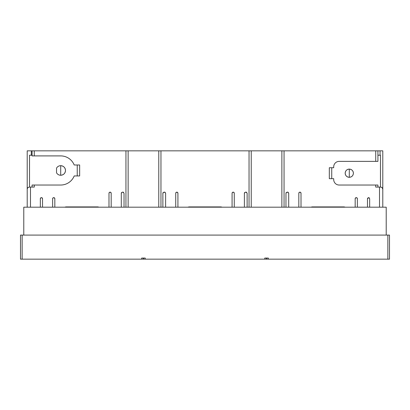<?xml version="1.0" encoding="UTF-8"?>
<svg xmlns="http://www.w3.org/2000/svg" width="410" height="410" viewBox="0 0 410 410"><rect width="100%" height="100%" fill="white"/><g stroke="black" fill="none" stroke-linecap="round" stroke-linejoin="round"><path stroke-width="0.61" d="M266.684 258.059L266.684 259.161L389.5 259.161L389.5 235.089L20.5 235.089L20.5 259.161L143.315 259.161L143.315 258.059M141.675 259.161L141.675 258.059L145.232 258.059L145.232 259.161L143.592 259.161L143.592 258.059M266.408 258.059L266.408 259.161L145.232 259.161M264.768 259.161L264.768 258.059L268.324 258.059L268.324 259.161M386.21 235.089L386.21 207.188L23.78 207.188L23.78 235.089M108.988 207.188L108.988 193.238C109.716 191.829 110.449 191.829 111.177 193.238L111.177 207.188M121.298 207.188L121.298 193.238L122.39 192.141L122.938 192.141L124.035 193.238L124.035 207.188M52.639 207.188L52.639 198.707C53.372 197.297 54.099 197.297 54.827 198.707L54.827 207.188M40.334 207.188L40.334 198.707C41.061 197.297 41.789 197.297 42.522 198.707L42.522 207.188M232.08 207.188L232.08 193.238C232.808 191.829 233.541 191.829 234.269 193.238L234.269 207.188M244.391 207.188L244.391 193.238L245.482 192.141L246.031 192.141L247.122 193.238L247.122 207.188M175.731 207.188L175.731 193.238C176.459 191.829 177.192 191.829 177.919 193.238L177.919 207.188M162.878 207.188L162.878 193.238L163.969 192.141L164.518 192.141L165.609 193.238L165.609 207.188M298.823 207.188L298.823 193.238C299.551 191.829 300.279 191.829 301.012 193.238L301.012 207.188M285.965 207.188L285.965 193.238L287.061 192.141L287.61 192.141L288.702 193.238L288.702 207.188M355.173 207.188L355.173 198.707C355.901 197.297 356.628 197.297 357.361 198.707L357.361 207.188M367.478 207.188L367.478 198.707L368.575 197.615L369.666 198.707L369.666 207.188M125.947 207.188L125.947 150.839L158.783 150.839L158.772 207.188M249.039 207.188L249.039 150.839L281.875 150.839L281.865 207.188M377.923 187.083L377.923 185.033L339.167 185.033A5.468 5.468 0 0 1 333.699 179.559L333.699 178.673L329.322 178.673L329.322 167.731L333.699 167.731L333.699 166.839A5.468 5.468 0 0 1 339.167 161.371L377.923 161.371L377.923 150.839L281.865 150.839M249.039 150.839L158.772 150.839M125.947 150.839L32.077 150.839L32.077 155.902L60.711 155.902A14.565 14.565 0 0 1 74.21 164.994L79.653 164.994L79.653 175.936L74.21 175.936A14.565 14.565 0 0 1 60.711 185.033L34.266 185.033L34.266 187.083L29.392 187.083C27.89 187.38 27.162 188.113 27.203 189.271L27.203 207.188M381.597 187.319L381.597 187.319A2.188 2.188 0 0 1 382.796 189.271L382.796 207.188L382.796 189.271C382.843 188.113 382.11 187.385 380.608 187.083L375.734 187.083L375.734 185.033M382.796 189.241L382.269 187.847L382.796 189.271L382.796 150.839L377.923 150.839L377.923 155.216L380.465 155.216L380.465 187.083L381.572 187.303M31.303 155.216L31.303 150.839L27.203 150.839L27.203 189.271A2.188 2.188 0 0 1 27.219 188.989M27.275 188.718A2.188 2.188 0 0 1 27.613 187.995L27.332 188.528L27.613 187.995M27.28 188.692L27.644 187.954M27.347 188.492L27.772 187.795M27.829 187.739L28.121 187.488M28.408 187.314L29.392 187.083M34.266 185.033L32.077 185.033L32.077 187.083M64.713 207.188L65.907 206.917L97.913 206.917L99.102 207.188M187.806 207.188L189 206.917L221 206.917L222.194 207.188M310.898 207.188L312.087 206.917L344.092 206.917L345.287 207.188M121.544 192.546A1.092 1.092 0 0 0 121.314 193.064M111.171 193.105A1.092 1.092 0 0 0 111.1 192.833M111.064 192.756A1.092 1.092 0 0 0 110.859 192.464M110.767 192.387A1.092 1.092 0 0 0 110.485 192.218M110.469 192.213A1.092 1.092 0 0 0 110.085 192.141M109.603 192.254A1.092 1.092 0 0 0 109.311 192.464M109.229 192.551A1.092 1.092 0 0 0 109.065 192.833M123.63 192.392A1.092 1.092 0 0 0 123.113 192.157M65.907 206.917L97.913 206.917M54.822 198.578A1.092 1.092 0 0 0 54.75 198.307M54.72 198.23A1.092 1.092 0 0 0 54.509 197.933M54.422 197.856A1.092 1.092 0 0 0 54.135 197.692M54.12 197.687A1.092 1.092 0 0 0 53.736 197.615M53.254 197.728A1.092 1.092 0 0 0 52.962 197.933M52.88 198.025A1.092 1.092 0 0 0 52.664 198.481M42.512 198.578A1.092 1.092 0 0 0 42.445 198.307M42.409 198.23A1.092 1.092 0 0 0 42.199 197.933M42.112 197.856A1.092 1.092 0 0 0 41.425 197.615M40.944 197.728A1.092 1.092 0 0 0 40.651 197.933M40.575 198.025A1.092 1.092 0 0 0 40.354 198.481M244.637 192.546A1.092 1.092 0 0 0 244.401 193.064M234.259 193.105A1.092 1.092 0 0 0 234.192 192.833M234.156 192.756A1.092 1.092 0 0 0 233.946 192.464M233.859 192.387A1.092 1.092 0 0 0 233.172 192.141M232.695 192.254A1.092 1.092 0 0 0 232.398 192.464M232.321 192.551A1.092 1.092 0 0 0 232.157 192.833M246.723 192.392A1.092 1.092 0 0 0 246.205 192.157M163.124 192.546A1.092 1.092 0 0 0 162.888 193.064M177.914 193.105A1.092 1.092 0 0 0 177.843 192.833M177.807 192.756A1.092 1.092 0 0 0 177.602 192.464M177.51 192.387A1.092 1.092 0 0 0 176.828 192.141M176.346 192.254A1.092 1.092 0 0 0 176.054 192.464M175.972 192.551A1.092 1.092 0 0 0 175.808 192.833M165.209 192.392A1.092 1.092 0 0 0 164.687 192.157M189 206.917L221 206.917M286.216 192.546A1.092 1.092 0 0 0 285.98 193.064M312.087 206.917L344.092 206.917M357.351 198.578A1.092 1.092 0 0 0 357.284 198.307M357.248 198.23A1.092 1.092 0 0 0 357.038 197.933M356.951 197.856A1.092 1.092 0 0 0 356.669 197.692M356.654 197.687A1.092 1.092 0 0 0 356.264 197.615M355.783 197.728A1.092 1.092 0 0 0 355.49 197.933M355.414 198.025A1.092 1.092 0 0 0 355.193 198.481M369.266 197.861A1.092 1.092 0 0 0 368.749 197.63M367.729 198.015A1.092 1.092 0 0 0 367.493 198.537M301.002 193.105A1.092 1.092 0 0 0 300.935 192.833M300.899 192.756A1.092 1.092 0 0 0 300.689 192.464M300.602 192.387A1.092 1.092 0 0 0 300.32 192.218M300.305 192.213A1.092 1.092 0 0 0 299.915 192.141M299.438 192.254A1.092 1.092 0 0 0 299.141 192.464M299.064 192.551A1.092 1.092 0 0 0 298.9 192.833M288.302 192.392A1.092 1.092 0 0 0 287.779 192.157M331.736 178.673L331.736 167.731M77.239 164.994L77.239 175.936M31.303 150.839L32.077 150.839M349.289 177.304L349.289 169.099C351.811 169.376 353.179 170.744 353.394 173.199C353.179 175.659 351.811 177.028 349.289 177.304C346.798 177.064 345.43 175.695 345.189 173.199C345.43 170.709 346.798 169.34 349.289 169.099L349.289 169.099A4.105 4.105 0 0 0 345.21 173.65A4.105 4.105 0 0 0 350.186 177.207M350.801 177.017A4.105 4.105 0 0 0 353.107 174.711M353.323 173.968A4.105 4.105 0 0 0 350.186 169.197M29.525 187.083L29.525 155.216L32.077 155.216M56.846 173.292A4.787 4.787 0 0 0 63.909 174.024A4.787 4.787 0 0 0 63.929 166.926A4.787 4.787 0 0 0 56.862 167.618M56.529 172.8L56.529 168.136C57.497 166.537 58.891 165.722 60.711 165.681C63.617 165.963 65.21 167.557 65.497 170.468C65.21 173.374 63.617 174.967 60.711 175.254C58.891 175.213 57.497 174.393 56.529 172.8M60.711 165.681L60.711 175.254M22.14 235.089L22.14 259.161M387.86 259.161L387.86 235.089M284.053 150.839L284.053 207.188M160.961 150.839L160.961 207.188M30.483 187.083L30.483 207.188M379.516 207.188L379.516 187.083M34.266 150.839L34.266 155.902M375.734 161.371L375.734 150.839M380.065 150.839L380.065 155.216M128.135 207.188L128.135 150.839M251.227 207.188L251.227 150.839"/></g></svg>
